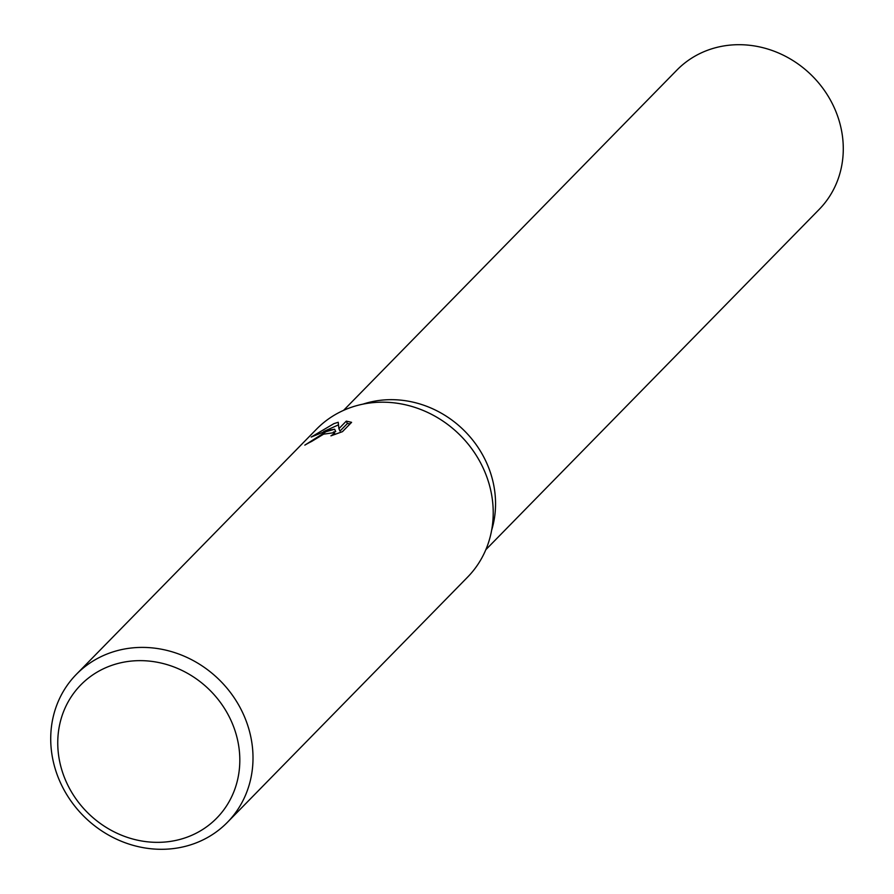 <?xml version="1.0" encoding="UTF-8"?>
<svg xmlns="http://www.w3.org/2000/svg" width="894" height="894" viewBox="0 0 894 894"><rect width="100%" height="100%" fill="white"/><g stroke="black" fill="none" stroke-linecap="round" stroke-linejoin="round"><path stroke-width="1.34" d="M362.919 404.155A99.558 90.529 44.4 0 1 463.662 430.059A99.558 90.529 44.4 0 1 491.633 530.243M76.336 674.367L316.543 429.154A105.727 96.139 44.4 0 1 349.152 408.077A105.727 96.139 44.4 0 1 473.161 450.744A105.727 96.139 44.4 0 1 467.596 577.133L227.389 822.346A105.727 96.139 44.4 0 1 194.78 843.411A105.727 96.139 44.4 0 1 70.771 800.745A105.727 96.139 44.4 0 1 76.336 674.367A105.727 96.139 44.4 0 1 108.945 653.29A105.727 96.139 44.4 0 1 232.943 695.957A105.727 96.139 44.4 0 1 227.389 822.346M326.053 431.668L334.635 429.221L327.137 430.55L311.19 437.054L333.909 423.644L338.223 422.27L338.915 428.673L346.302 421.13L351.599 422.337L342.48 431.646L330.936 435.847L333.82 433.903L334.334 432.629L323.606 434.16L311.581 441.468A105.727 96.139 -135.6 0 0 304.82 445.145L326.053 431.668M110.152 665.941A95.155 86.517 44.4 0 1 231.211 720.922A95.155 86.517 44.4 0 1 187.416 837.052A95.155 86.517 44.4 0 1 66.357 782.071A95.155 86.517 44.4 0 1 110.152 665.941M333.373 432.059L335.719 431.601L334.635 429.221M350.157 423.812L347.386 423.532L339.999 431.076L338.915 428.673M338.468 424.873L323.729 431.478M347.386 423.532L346.302 421.13M343.587 410.357L676.903 70.09A99.558 90.529 44.4 0 1 707.612 50.243A99.558 90.529 44.4 0 1 824.391 90.417A99.558 90.529 44.4 0 1 819.161 209.431L485.833 549.698M334.334 432.629L335.127 434.383"/></g></svg>

